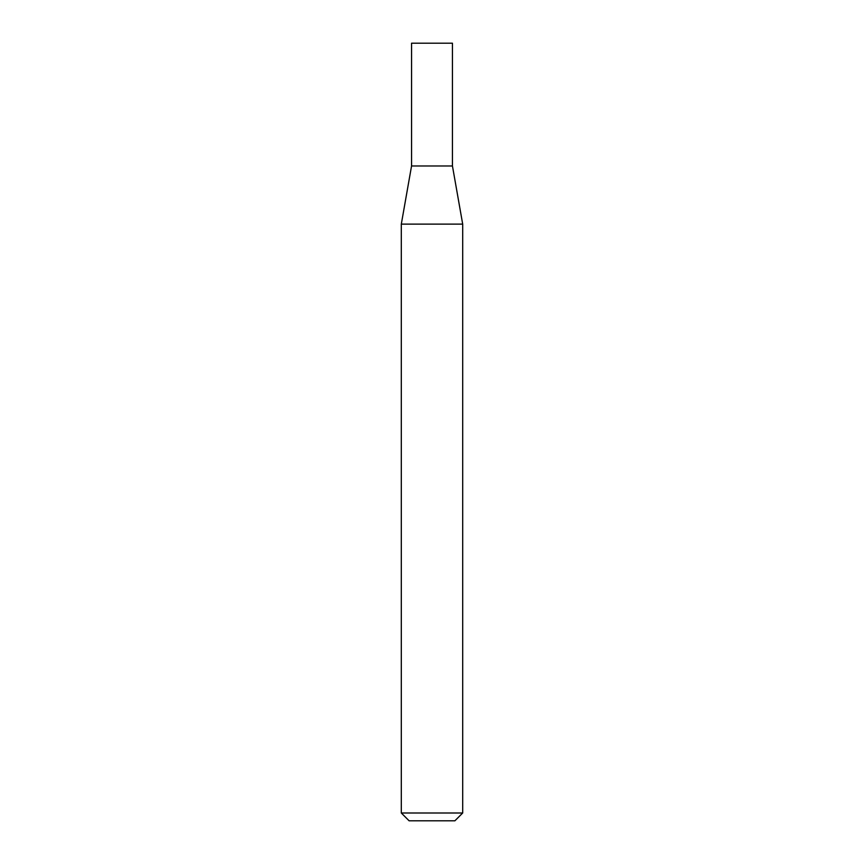 <?xml version="1.0" encoding="UTF-8"?>
<svg xmlns="http://www.w3.org/2000/svg" width="864" height="864" viewBox="0 0 864 864"><rect width="100%" height="100%" fill="white"/><g stroke="black" fill="none" stroke-linecap="round" stroke-linejoin="round"><path stroke-width="0.65" stroke-dasharray="4.32 3.24" d="M462.694 813.002L401.306 813.002M462.694 224.122L401.306 224.122M409.104 820.8L454.896 820.8M452.444 165.974L411.556 165.974M452.444 43.2L411.556 43.2"/><path stroke-width="1.3" d="M411.556 165.974L452.444 165.974L452.444 43.2L411.556 43.2L411.556 165.974L401.306 224.122L462.694 224.122L452.444 165.974M462.694 813.002L454.896 820.8L409.104 820.8L401.306 813.002L462.694 813.002L462.694 224.122M401.306 813.002L401.306 224.122"/></g></svg>
